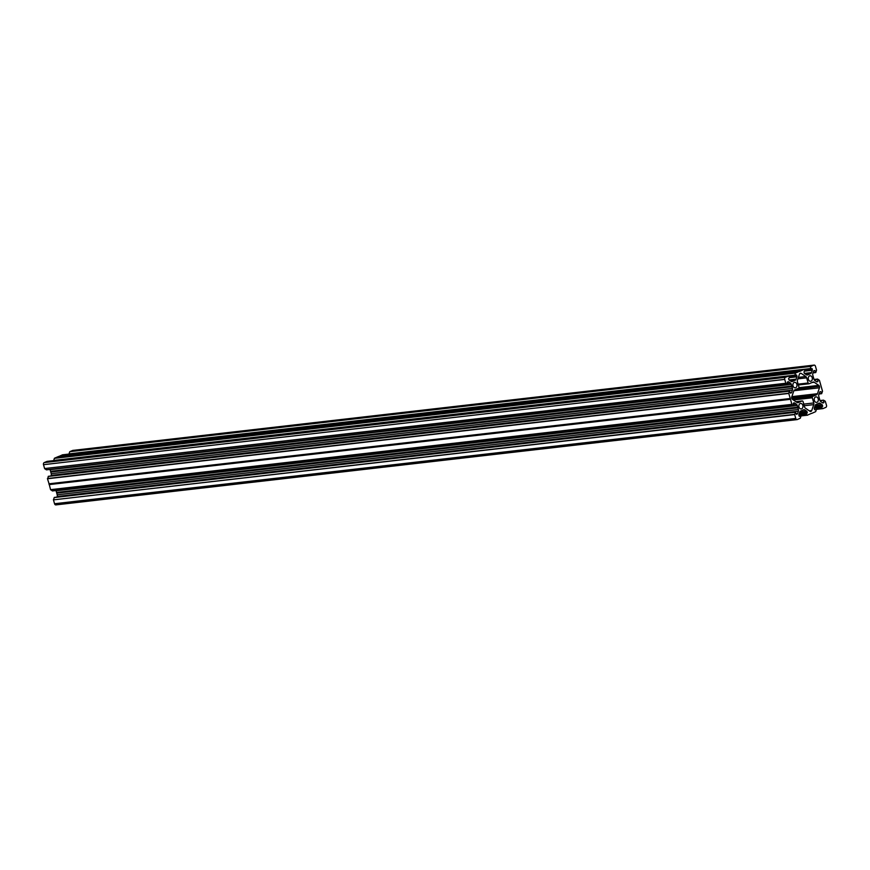 <?xml version="1.0" encoding="UTF-8"?>
<svg xmlns="http://www.w3.org/2000/svg" width="870" height="870" viewBox="0 0 870 870"><rect width="100%" height="100%" fill="white"/><g stroke="black" fill="none" stroke-linecap="round" stroke-linejoin="round"><path stroke-width="1.3" d="M794.669 414.359L53.451 499.858L794.669 414.577L795.539 412.141L796.431 414.359M53.461 499.641L54.364 497.422M794.669 414.577L795.767 418.448A1.664 1.229 83.4 0 0 797.366 419.536L800.302 418.198L801.009 415.914L799.095 415.914L800.781 415.719M802.836 405.376A2.773 2.044 83.4 0 0 800.596 403.441A2.773 2.044 83.4 0 0 798.986 407.019A2.773 2.044 83.4 0 0 801.226 408.943A2.773 2.044 83.4 0 0 802.836 405.376M785.914 383.431L44.598 468.549L785.806 383.268L787.633 384.551L787.263 382.321L787.981 381.778A1.109 0.816 -96.6 0 1 788.611 381.854L787.502 381.984M788.285 376.101L47.023 461.394L788.285 376.101L790.101 377.384L788.633 378.309L788.775 379.45A1.109 0.816 83.4 0 0 789.21 380.103L791.026 381.332A2.218 1.642 83.4 0 0 791.939 381.571A2.218 1.642 83.4 0 0 792.287 381.484L791.58 381.56M793.016 385.899A2.773 2.044 -96.6 0 1 794.614 382.332A2.773 2.044 -96.6 0 1 796.855 384.268A2.773 2.044 -96.6 0 1 795.256 387.835A2.773 2.044 -96.6 0 1 793.016 385.899M814.494 407.334L822.585 406.41L821.106 407.334L822.933 408.617L816.375 409.368L822.976 408.606L825.793 407.399A1.664 1.229 -96.6 0 0 826.5 405.322L825.293 401.287L823.575 400.167L820.149 400.896M818.202 398.808A2.773 2.044 -96.6 0 1 816.593 402.386A2.773 2.044 -96.6 0 1 814.353 400.45A2.773 2.044 -96.6 0 1 815.962 396.883A2.773 2.044 -96.6 0 1 818.202 398.808M811.025 366.379L69.817 451.671L811.025 366.379L813.852 365.183A1.664 1.229 83.4 0 1 815.451 366.27L816.549 370.142L815.832 372.425L813.135 372.654M810.916 366.52L810.209 368.804L811.286 368.641M808.382 379.342A2.773 2.044 83.4 0 0 810.622 381.277A2.773 2.044 83.4 0 0 812.221 377.7A2.773 2.044 83.4 0 0 809.992 375.775A2.773 2.044 83.4 0 0 808.382 379.342M69.817 451.671L72.634 450.464A1.664 1.229 -96.6 0 1 73.156 450.399M804.793 370.272L812.286 369.413L812.047 368.554M804.435 373.404L811.482 372.599L812.275 370.25L805.468 371.033M806.088 374.568L810.568 373.676L805.62 374.252M798.388 377.384L805.794 376.525L801.226 373.415A1.555 1.153 -96.6 0 0 800.346 373.306L800.117 373.404A1.555 1.153 83.4 0 0 799.476 374.165L797.475 380.081A2.218 1.642 83.4 0 0 797.442 381.767L798.91 386.943A1.109 0.816 -96.6 0 1 798.432 388.324L794.669 389.934A2.218 1.642 -96.6 0 0 793.755 391.011L791.754 396.927A1.555 1.153 -96.6 0 0 791.733 398.112L791.82 398.416A1.555 1.153 83.4 0 0 792.429 399.33L796.996 402.44A2.218 1.642 83.4 0 0 797.91 402.69A2.218 1.642 83.4 0 0 798.258 402.592L802.02 400.983L795.898 401.69L802.194 400.939A1.109 0.816 83.4 0 0 802.02 400.983M805.794 376.525A2.218 1.642 -96.6 0 1 806.664 377.83L808.121 383.007A1.109 0.816 83.4 0 0 809.198 383.724L812.961 382.126A2.218 1.642 83.4 0 1 813.298 382.028A2.218 1.642 83.4 0 1 814.222 382.278L818.779 385.388L798.921 387.672M796.159 389.292L819.399 386.302A1.555 1.153 83.4 0 0 818.779 385.388M819.486 386.606A1.555 1.153 -96.6 0 1 819.464 387.792L817.452 393.708A2.218 1.642 -96.6 0 1 816.538 394.784L812.776 396.394L791.972 398.786M810.383 411.466L811.101 411.314A1.555 1.153 83.4 0 0 811.732 410.553L813.744 404.637A2.218 1.642 83.4 0 0 813.776 402.951L812.308 397.775A1.109 0.816 -96.6 0 1 812.776 396.394M810.873 411.401A1.555 1.153 -96.6 0 1 809.992 411.303L805.424 408.182A2.218 1.642 -96.6 0 1 804.554 406.888L803.086 401.712A1.109 0.816 83.4 0 0 802.194 400.939M812.286 369.413A1.109 0.816 -96.6 0 1 812.275 370.25M811.482 372.599A2.218 1.642 -96.6 0 1 810.568 373.676M809.372 374.187L806.218 374.655M806.947 375.003L809.263 374.296M807.654 374.926A2.218 1.642 -96.6 0 1 807.306 375.013A2.218 1.642 -96.6 0 1 806.392 374.774L804.576 373.534A1.109 0.816 -96.6 0 1 804.141 372.882L804 371.751L805.359 370.663L803.652 369.543L799.693 371.457L58.17 456.641L54.451 458.229L53.625 460.632M793.527 380.962L790.917 381.256L795.202 380.233A2.218 1.642 83.4 0 0 796.115 379.157L796.909 376.808A1.109 0.816 83.4 0 0 796.92 375.971L796.496 374.959L794.843 375.155L795.55 373.078L799.345 371.37L58.127 456.652M793.483 380.973L792.287 381.484M788.242 376.112L785.414 377.319L44.207 462.601A1.664 1.229 83.4 0 0 43.5 464.678L784.718 379.396A1.664 1.229 -96.6 0 1 785.414 377.319M785.806 383.268L784.718 379.396M787.578 383.42L790.428 383.094L788.611 381.854M790.428 383.094A2.218 1.642 -96.6 0 1 791.298 384.388L50.079 469.669A2.218 1.642 83.4 0 0 49.992 469.419M791.765 386.041L50.547 471.322L791.765 386.041L791.298 384.388M50.971 476.01L51.189 475.368A2.218 1.642 83.4 0 0 51.221 473.682L50.743 471.855L791.852 386.182M791.961 386.574L792.429 388.401A2.218 1.642 -96.6 0 1 792.407 390.086L791.602 392.424A1.109 0.816 -96.6 0 1 791.156 392.968L790.308 393.088L789.558 391.032L788.698 393.251L790.395 398.851L49.177 484.133L50.569 489.658L52.494 490.887M797.931 407.682L56.724 493.149L797.942 407.867L797.268 405.507A2.218 1.642 83.4 0 0 796.398 404.202L794.593 402.973A1.109 0.816 83.4 0 0 793.962 402.897L793.244 403.43L793.603 405.659L791.896 404.539L790.395 398.851M797.942 407.867L798.399 409.509L57.192 494.791A2.218 1.642 -96.6 0 1 57.159 496.476L56.941 497.118M57.159 496.476L798.377 411.195A2.218 1.642 83.4 0 0 798.399 409.509M798.377 411.195L797.583 413.544L796.148 413.707M796.278 414.174L797.127 414.076A1.109 0.816 83.4 0 0 797.583 413.544M797.127 414.076L796.496 414.348M799.312 416.317L800.737 415.729M799.345 416.317L798.921 415.305A1.109 0.816 -96.6 0 1 798.943 414.468L799.737 412.119A2.218 1.642 -96.6 0 1 800.65 411.042L803.565 409.792A2.218 1.642 -96.6 0 1 803.913 409.705A2.218 1.642 -96.6 0 1 804.826 409.944L806.631 411.184A1.109 0.816 -96.6 0 1 807.066 411.825L807.219 412.967L805.848 414.055L807.447 415.142L811.449 413.38M817.974 403.647L820.192 403.386A2.218 1.642 83.4 0 0 819.279 403.136A2.218 1.642 83.4 0 0 818.931 403.234L816.016 404.474A2.218 1.642 83.4 0 0 815.103 405.561L814.309 407.899A1.109 0.816 83.4 0 0 814.287 408.748L814.711 409.759L816.375 409.563L815.668 411.64L811.83 413.359M820.192 403.386L821.998 404.615L815.157 405.409M814.907 406.138L822.433 405.268A1.109 0.816 83.4 0 0 821.998 404.615M822.433 405.268L822.683 406.127L814.592 407.062M822.204 402.592L823.944 402.397L823.422 400.526M823.944 402.397L822.541 402.821M822.879 402.973L823.857 402.669M823.227 402.94A1.109 0.816 -96.6 0 1 822.596 402.853L820.791 401.625A2.218 1.642 -96.6 0 1 819.921 400.33L818.779 396.318A2.218 1.642 -96.6 0 1 818.811 394.632L819.605 392.283A1.109 0.816 -96.6 0 1 820.062 391.75L820.899 391.63L821.65 393.686L822.52 391.25L819.431 380.342L817.604 379.059L814.026 379.472L817.506 379.113M814.168 370.598L814.092 370.642A1.109 0.816 83.4 0 0 813.635 371.175L812.841 373.524A2.218 1.642 83.4 0 0 812.808 375.209L813.939 379.211A2.218 1.642 83.4 0 0 814.82 380.516L816.625 381.745A1.109 0.816 83.4 0 0 817.256 381.821L817.974 381.277L817.604 379.059M814.929 370.511L815.451 372.382M58.562 456.598L62.477 454.825M69.698 451.802L68.991 454.075M56.148 504.817A1.664 1.229 -96.6 0 1 54.549 503.73L795.767 418.448M53.451 499.858L54.549 503.73M56.724 493.149L57.192 494.791M56.724 492.964L797.823 407.301M55.974 490.528A2.218 1.642 -96.6 0 1 56.061 490.789L56.615 492.583M49.177 484.133L47.48 478.75L48.535 476.423M50.547 471.322L50.079 469.669M44.707 468.712L46.469 469.822M44.598 468.549L43.5 464.678M47.023 461.394L44.207 462.601M792.015 386.334L50.808 471.616M797.986 407.443L56.778 492.724M795.376 412.282L54.168 497.575M821.215 407.497L814.233 408.302M810.383 369L804 369.728L810.427 369M813.852 365.183L72.634 450.464M810.209 368.597L68.991 453.879M58.703 456.413L799.921 371.12M803.608 369.554L62.39 454.836M799.824 371.218L58.616 456.5M801.226 373.415L799.856 373.578M806.664 377.83L797.888 378.841M808.121 383.007L798.116 384.148M808.839 383.768L798.355 384.975L809.024 383.779M816.571 381.712L817.876 381.56M817.441 379.418L814.179 379.788M817.974 381.277L816.234 381.484M797.192 388.857L819.399 386.302M811.993 382.528L814.222 382.278M821.226 406.986L814.353 407.78M822.813 408.585L816.364 409.324M810.198 411.412L811.101 411.314M804.228 405.735L813.744 404.637M811.732 410.553L809.307 410.836M812.308 397.775L793.353 399.961M813.776 402.951L803.76 404.104M820.899 391.63L820.138 391.717M821.432 393.49L819.105 393.762M821.465 393.577L819.072 393.86M819.464 387.792L793.875 390.728M791.841 396.655L817.452 393.708M816.538 394.784L791.656 397.655M790.852 381.212L793.897 380.864M794.005 380.755L790.721 381.125M790.254 380.81L795.202 380.233M790.101 377.591L796.909 376.808M796.115 379.157L789.057 379.972M796.92 375.971L789.427 376.83M795.919 375.198L796.681 375.111M795.017 375.557L788.633 376.297L795.06 375.557M794.843 375.155L53.625 460.437M54.331 458.359L795.55 373.078M795.658 372.947L54.451 458.229M787.524 384.518L46.306 469.8M51.221 473.682L792.429 388.401M791.961 386.748L50.754 472.04M792.407 390.086L51.189 475.368M790.178 392.598L791.602 392.424M791.156 392.968L790.308 393.066M789.405 391.174L48.187 476.455M47.48 478.533L788.698 393.251M48.916 483.807L790.123 398.525M788.698 393.457L47.48 478.75M790.199 398.656L48.992 483.937M804.826 409.944L802.608 410.205M799.791 411.967L806.631 411.184M799.225 413.62L807.316 412.685M807.066 411.825L799.541 412.695M807.219 412.967L799.128 413.892M805.859 413.544L798.986 414.337M805.848 414.055L798.867 414.859M807.523 415.175L801.009 415.925L807.447 415.142M797.736 407.149L56.517 492.431M56.061 490.789L797.268 405.507M793.483 403.093L794.593 402.973M796.398 404.202L793.549 404.528M793.494 405.627L52.276 490.908M50.677 489.821L791.896 404.539M791.787 404.376L50.569 489.658M49.133 484.601L790.351 399.319M790.341 399.156L49.133 484.438M798.258 402.592L797.562 402.679M803.652 369.543L62.433 454.825M815.679 372.577L813.058 372.882M814.102 365.106L72.895 450.399M823.575 400.167L820.008 400.581M821.65 393.686L819.029 393.99M787.633 384.551L46.425 469.833M789.558 391.032L48.35 476.314M807.567 415.175L801.009 415.925M795.539 412.141L54.321 497.422M793.603 405.659L52.396 490.941M797.105 419.601L55.897 504.894"/></g></svg>
